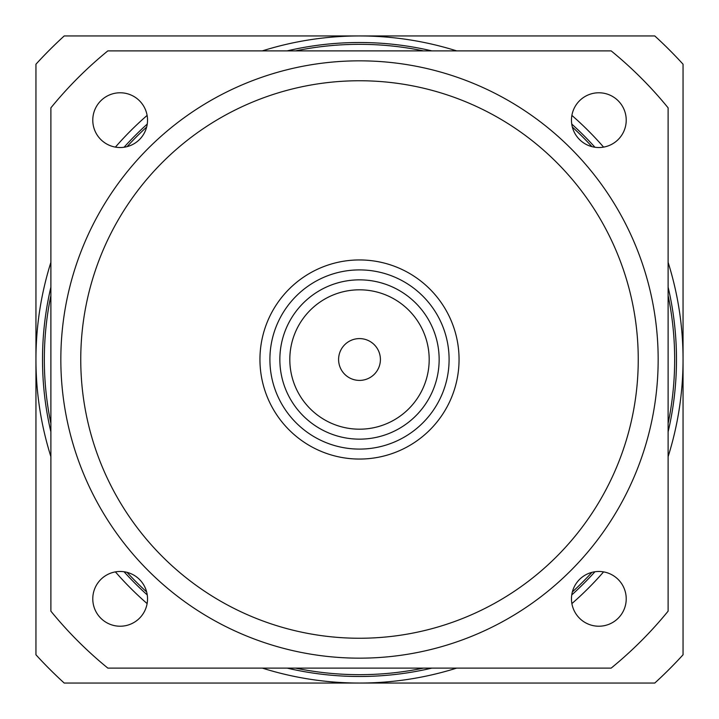 <?xml version="1.0" encoding="UTF-8"?>
<svg xmlns="http://www.w3.org/2000/svg" width="719" height="719" viewBox="0 0 719 719"><rect width="100%" height="100%" fill="white"/><g stroke="black" fill="none" stroke-linecap="round" stroke-linejoin="round"><path stroke-width="1.08" d="M668.113 611.159L668.113 107.841A398.218 398.218 0 0 0 611.159 50.887L107.841 50.887A398.218 398.218 0 0 0 50.887 107.841L50.887 611.159A398.218 398.218 0 0 0 107.841 668.113L611.159 668.113A398.218 398.218 0 0 0 668.113 611.159M626.222 120.154A27.376 27.376 0 0 1 598.846 147.53A27.376 27.376 0 0 1 571.47 120.154A27.376 27.376 0 0 1 598.846 92.778A27.376 27.376 0 0 1 626.222 120.154M147.53 120.154A27.376 27.376 0 0 1 120.154 147.53A27.376 27.376 0 0 1 92.778 120.154A27.376 27.376 0 0 1 120.154 92.778A27.376 27.376 0 0 1 147.53 120.154M147.53 598.846A27.376 27.376 0 0 1 120.154 626.222A27.376 27.376 0 0 1 92.778 598.846A27.376 27.376 0 0 1 120.154 571.47A27.376 27.376 0 0 1 147.53 598.846M626.222 598.846A27.376 27.376 0 0 1 598.846 626.222A27.376 27.376 0 0 1 571.47 598.846A27.376 27.376 0 0 1 598.846 571.47A27.376 27.376 0 0 1 626.222 598.846M50.887 262.336A323.55 323.55 0 0 0 35.95 359.5L35.95 64.216A438.033 438.033 0 0 1 64.216 35.95L654.784 35.95A438.033 438.033 0 0 1 683.05 64.216L683.05 359.5A323.55 323.55 0 0 1 668.113 456.664A323.55 323.55 0 0 0 668.113 262.336M603.592 147.116A323.55 323.55 0 0 0 571.884 115.408M456.664 50.887A323.55 323.55 0 0 0 262.336 50.887M147.116 115.408A323.55 323.55 0 0 0 115.408 147.116M35.95 359.5A323.55 323.55 0 0 0 50.887 456.664A323.55 323.55 0 0 1 35.95 359.5L35.95 654.784A438.033 438.033 0 0 0 64.216 683.05L654.784 683.05A438.033 438.033 0 0 0 683.05 654.784L683.05 359.5M115.408 571.884A323.55 323.55 0 0 0 147.116 603.592A323.55 323.55 0 0 1 115.408 571.884M262.336 668.113A323.55 323.55 0 0 0 456.664 668.113A323.55 323.55 0 0 1 262.336 668.113M571.884 603.592A323.55 323.55 0 0 0 603.592 571.884A323.55 323.55 0 0 1 571.884 603.592M60.836 359.5A298.664 298.664 0 0 0 359.5 658.164A298.664 298.664 0 0 0 658.164 359.5A298.664 298.664 0 0 0 359.5 60.836A298.664 298.664 0 0 0 60.836 359.5A298.664 298.664 0 0 0 359.5 658.164A298.664 298.664 0 0 0 658.164 359.5M259.945 359.5A99.555 99.555 0 0 0 359.5 459.055A99.555 99.555 0 0 0 459.055 359.5A99.555 99.555 0 0 0 359.5 259.945A99.555 99.555 0 0 0 259.945 359.5M269.904 359.5A89.596 89.596 0 0 0 359.5 449.096A89.596 89.596 0 0 0 449.096 359.5A89.596 89.596 0 0 0 359.5 269.904A89.596 89.596 0 0 0 269.904 359.5M279.853 359.5A79.647 79.647 0 0 0 359.5 439.147A79.647 79.647 0 0 0 439.147 359.5A79.647 79.647 0 0 0 359.5 279.853A79.647 79.647 0 0 0 279.853 359.5M289.811 359.5A69.689 69.689 0 0 0 359.5 429.189A69.689 69.689 0 0 0 429.189 359.5A69.689 69.689 0 0 0 359.5 289.811A69.689 69.689 0 0 0 289.811 359.5M350.737 280.338L350.081 280.419M339.71 282.351L338.191 282.765L339.71 282.351M337.885 282.846L334.614 283.843L337.885 282.846M350.09 280.419L350.611 280.356M368.263 280.338L368.919 280.419M379.29 282.351L380.809 282.765L379.29 282.351M381.115 282.846L384.386 283.843L381.115 282.846M368.91 280.419L368.389 280.356M380.405 359.5A20.905 20.905 0 0 1 359.5 380.405A20.905 20.905 0 0 1 338.595 359.5A20.905 20.905 0 0 1 359.5 338.595A20.905 20.905 0 0 1 380.405 359.5M50.887 295.536A315.174 315.174 0 0 0 50.887 423.464M127.056 572.351A315.174 315.174 0 0 0 146.649 591.944M295.536 668.113A315.174 315.174 0 0 0 423.464 668.113M572.351 591.944A315.174 315.174 0 0 0 591.944 572.351M668.113 423.464A315.174 315.174 0 0 0 668.113 295.536M668.113 287.115A316.989 316.989 0 0 1 668.113 431.885M594.946 571.749A316.989 316.989 0 0 1 571.749 594.946M431.885 668.113A316.989 316.989 0 0 1 287.115 668.113M147.251 594.946A316.989 316.989 0 0 1 124.054 571.749M50.887 431.885A316.989 316.989 0 0 1 50.887 287.115M124.054 147.251A316.989 316.989 0 0 1 147.251 124.054M287.115 50.887A316.989 316.989 0 0 1 431.885 50.887M571.749 124.054A316.989 316.989 0 0 1 594.946 147.251M591.944 146.649A315.174 315.174 0 0 0 572.351 127.056M423.464 50.887A315.174 315.174 0 0 0 295.536 50.887M146.649 127.056A315.174 315.174 0 0 0 127.056 146.649M638.247 359.5A278.747 278.747 0 0 0 359.5 80.753A278.747 278.747 0 0 0 80.753 359.5A278.747 278.747 0 0 0 359.5 638.247A278.747 278.747 0 0 0 638.247 359.5"/></g></svg>
